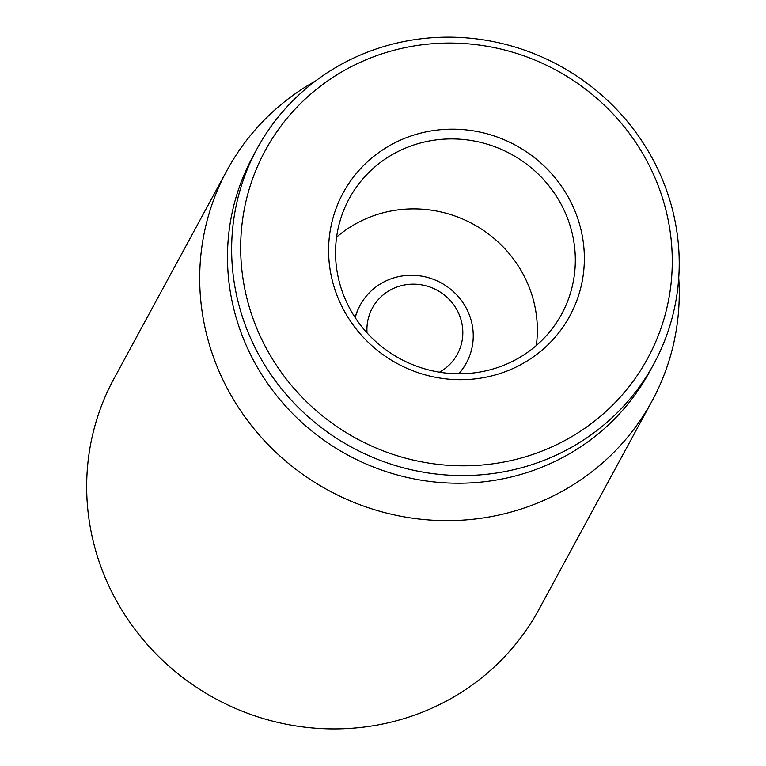 <?xml version="1.0" encoding="UTF-8"?>
<svg xmlns="http://www.w3.org/2000/svg" width="766" height="766" viewBox="0 0 766 766"><rect width="100%" height="100%" fill="white"/><g stroke="black" fill="none" stroke-linecap="round" stroke-linejoin="round"><path stroke-width="1.15" d="M226.947 170.454L113.923 378.749A241.797 232.778 28.5 0 0 100.451 565.442A241.797 232.778 28.5 0 0 309.598 727.7A241.797 232.778 28.5 0 0 538.977 609.382L652 401.087A241.797 232.778 -151.5 0 1 422.621 519.405A241.797 232.778 -151.5 0 1 213.475 357.147A241.797 232.778 -151.5 0 1 226.947 170.454A241.797 232.778 -151.5 0 1 315.707 80.851M355.223 317.66A60.447 58.197 -151.5 0 1 356.267 314.156A60.447 58.197 -151.5 0 1 360.173 305.165A60.447 58.197 -151.5 0 1 441.063 282.845A60.447 58.197 -151.5 0 1 466.437 362.825L466.092 363.457A60.447 58.197 -151.5 0 1 458.882 373.789M355.108 317.478A60.447 58.197 -151.5 0 1 359.829 305.797L360.173 305.165M342.431 292.047A120.904 116.384 -151.5 0 1 349.172 198.7A120.904 116.384 -151.5 0 1 463.861 139.536A120.904 116.384 -151.5 0 1 568.429 220.665A120.904 116.384 -151.5 0 1 561.698 314.022A120.904 116.384 -151.5 0 1 447.009 373.176A120.904 116.384 -151.5 0 1 342.431 292.047M577.009 216.376A128.956 124.149 28.5 0 0 359.206 170.129A128.956 124.149 28.5 0 0 433.211 376.824A128.956 124.149 28.5 0 0 577.009 216.376M536.305 345.523A120.904 116.384 28.5 0 0 472.976 224.026A120.904 116.384 28.5 0 0 336.59 237.163M253.077 318.685A217.621 209.501 -151.5 0 1 495.726 47.923A217.621 209.501 -151.5 0 1 620.613 396.721A217.621 209.501 -151.5 0 1 253.077 318.685M244.507 322.974A225.683 217.257 28.5 0 0 439.703 474.413A225.683 217.257 28.5 0 0 653.791 363.994A225.683 217.257 28.5 0 0 666.363 189.738A225.683 217.257 28.5 0 0 471.167 38.3A225.683 217.257 28.5 0 0 257.07 148.728A225.683 217.257 28.5 0 0 244.507 322.974M257.07 148.728L252.914 156.398A225.683 217.257 28.5 0 0 347.659 454.985A225.683 217.257 28.5 0 0 649.635 371.654L653.791 363.994M678.733 277.828A241.797 232.778 -151.5 0 1 652 401.087M367.029 332.875A48.363 46.554 -151.5 0 1 369.241 315.247A48.363 46.554 -151.5 0 1 444.73 295.322A48.363 46.554 -151.5 0 1 439.473 372.19M466.437 362.825A60.447 58.197 -151.5 0 1 458.662 373.789"/></g></svg>
